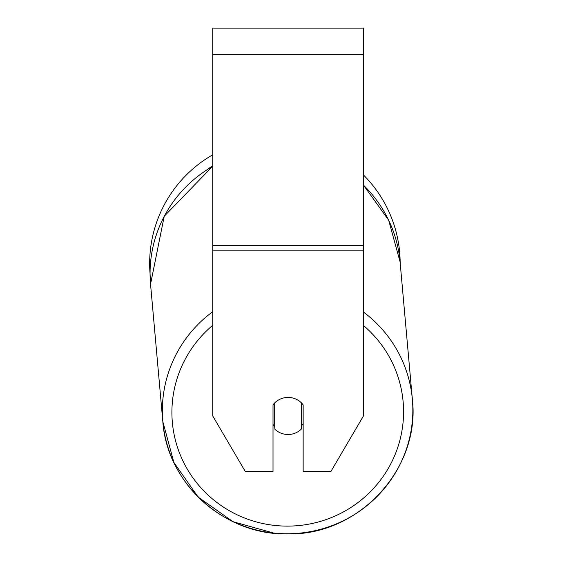 <?xml version="1.0" encoding="UTF-8"?>
<svg xmlns="http://www.w3.org/2000/svg" width="562" height="562" viewBox="0 0 562 562"><rect width="100%" height="100%" fill="white"/><g stroke="black" fill="none" stroke-linecap="round" stroke-linejoin="round"><path stroke-width="0.84" d="M301.274 402.722L301.274 429.164A18.834 18.546 -5.1 0 1 274.902 429.242L274.902 402.729A18.834 18.546 -5.1 0 1 281.386 398.634M273.02 424.521A18.834 18.546 -5.1 0 0 274.642 426.298L274.902 429.242M303.157 423.741A18.834 18.546 -5.1 0 1 301.274 425.961M274.642 426.298L274.642 402.982M363.438 250.167L363.438 28.1L212.745 28.1L212.745 415.971L245.369 471.623L273.02 471.623L273.02 404.844A18.834 18.553 0 0 1 303.157 404.844L303.157 471.623L330.814 471.623L363.438 415.971L363.438 250.167L212.745 250.167M212.745 166.338A125.263 123.345 -5.1 0 0 150.546 284.182L150.068 273.863A125.263 125.263 0 0 1 212.745 154.81M363.438 174.944A125.263 125.263 0 0 1 400.165 262.84M212.745 311.685A125.263 123.345 174.9 0 0 162.825 421.549A125.263 123.345 174.9 0 0 287.589 533.76M363.438 325.475A115.849 114.072 -5.1 0 1 396.301 451.511A115.849 114.072 -5.1 0 1 287.737 526.116A115.849 114.072 -5.1 0 1 179.011 451.672A115.849 114.072 -5.1 0 1 212.745 325.286M363.438 185.13A125.263 123.345 -5.1 0 1 400.081 261.878L412.36 399.245A125.263 123.345 174.9 0 0 363.438 312.022M287.646 533.76A125.263 123.345 174.9 0 0 412.36 399.245C420.65 468.827 358.556 535.755 287.618 533.9C358.556 535.755 420.65 468.827 412.36 399.245M363.438 54.472L212.745 54.472M363.438 245.594L212.745 245.594M212.745 165.804A115.849 115.849 0 0 0 207.23 169.534M212.745 166.197L164.223 216.272L150.546 284.182L162.825 421.549C166.949 483.524 224.716 535.467 287.618 533.9M363.438 185.046L388.679 220.234L400.081 261.878M150.546 284.182L162.825 421.549L173.855 462.407L198.224 497.152L233.061 521.719L274.27 533.233"/></g></svg>
